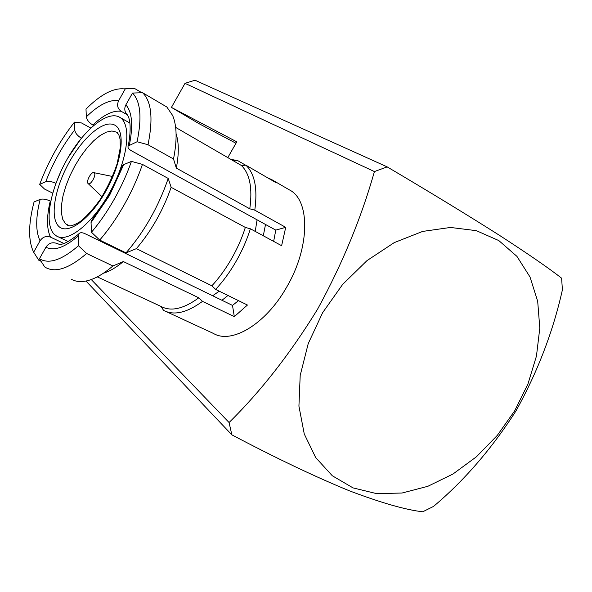 <?xml version="1.0" encoding="UTF-8"?>
<svg xmlns="http://www.w3.org/2000/svg" width="592" height="592" viewBox="0 0 592 592"><rect width="100%" height="100%" fill="white"/><g stroke="black" fill="none" stroke-linecap="round" stroke-linejoin="round"><path stroke-width="0.89" d="M88.149 183.579C90.502 185.895 96.888 174.544 94.187 172.827L93.899 172.672C91.227 171.428 85.685 181.892 88.134 183.564L88.149 183.579M212.654 295.756L219.247 291.183M255.241 231.413L257.069 219.832M54.116 234.151L56.536 236.023C68.206 243.282 93.765 222.636 110.963 190.173C128.309 157.798 131.742 124.002 119.739 117.312L119.503 117.172C107.13 110.119 82.917 130.684 66.585 160.188C50.105 189.595 43.83 223.591 54.116 234.151M221.97 300.285L232.493 305.405L234.314 316.639L202.508 301.38L198.786 297.82L123.351 261.56L112.909 265.971L86.639 253.487L78.47 245.739L78.151 236.03L78.566 234.151C79.728 232.449 81.814 232.271 84.826 233.611L221.97 300.285L227.972 295.475M263.307 235.779L265.512 224.472L131.483 150.805C128.553 149.08 127.458 147.475 128.212 146.002C131.949 126.814 129.315 118.585 128.235 116.409L125.844 113.057C124.416 110.401 124.431 107.655 125.889 104.828L132.497 93.055C140.548 101.313 142.073 117.542 137.078 141.74L148.015 144.737C153.306 118.726 151.493 101.387 142.576 92.722L132.497 93.055M166.093 311.547L213.335 333.4C231.457 344.411 265.593 324.394 286.498 287.431C310.171 247.56 310.312 200.251 289.54 189.973L271.846 179.687L267.614 177.8M168.217 178.444C158.449 206.778 144.389 231.59 126.029 252.888L136.367 248.64L211.877 285.81L215.621 289.407C223.132 281.341 229.94 272.017 236.045 261.427C242.113 250.808 246.894 239.923 250.386 228.786L245.34 227.424L171.147 187.324L168.217 178.444L142.45 164.398L131.424 161.394C126.977 174.144 121.256 186.739 114.256 199.186C107.226 211.596 99.634 222.614 91.479 232.242L99.715 240.078C108.499 229.874 116.654 218.13 124.194 204.847C131.69 191.527 137.773 178.044 142.45 164.398M215.621 289.407L247.441 305.035L234.314 316.639M160.987 306.441L163.592 310.393C173.922 315.773 186.894 312.768 202.508 301.38M122.3 166.308L123.698 164.613L131.424 161.394M211.877 285.81C219.084 278.011 225.619 269.012 231.487 258.822C237.325 248.61 241.943 238.139 245.34 227.424M90.746 128.035L81.504 122.951L74.481 122.115C59.962 140.637 48.366 161.394 39.679 184.371L44.526 189.048L52.695 193.133M498.79 240.559L476.308 230.658L450.49 227.454L422.614 231.428L394.235 242.624L367.018 260.598L342.642 284.419L322.633 312.68L308.21 343.663L300.196 375.446L298.923 406.142L304.266 433.995L315.684 457.564L332.312 475.761L353.047 487.897L376.704 493.647L402.042 493.025L427.846 486.306L452.998 474L476.456 456.765L497.287 435.401L514.685 410.826L527.931 384.023L536.456 356.066L539.8 328.101L537.691 301.343L530.025 277.012L516.927 256.366L498.79 240.559M387.19 166.892L374.41 171.569L185.015 83.339L195.005 80.216L387.19 166.892C430.473 192.467 467.917 215.296 499.537 235.379C528.604 254.227 549.295 268.502 561.616 278.196L562.4 289.836C553.165 331.283 537.728 371.584 516.098 410.73C491.789 448.692 464.269 480.578 433.544 506.404L422.747 511.784C406.001 509.956 381.455 502.934 349.117 490.709C314.692 476.567 275.598 457.942 231.857 434.831L85.966 281.03M91.249 279.535L229.074 422.518C260.835 391.282 290.339 353.498 317.586 309.165C342.391 263.758 361.335 217.893 374.41 171.569M229.074 422.518L231.857 434.831M61.154 170.792L55.9 183.35M50.69 201.243L50.253 201.028C46.516 216.783 46.598 228.815 50.505 237.118L63.869 243.46M127.45 114.87L121.16 111.289C113.146 110.179 103.696 114.759 92.833 125.03L93.61 125.46M81.393 138.165L67.895 157.879M185.015 83.339L171.428 107.404L198.808 123.558L235.979 143.257M227.809 157.605L236.793 141.828L171.428 107.404M41.107 261.309L38.806 260.258L33.663 252.192C28.142 240.826 28.283 224.072 34.07 201.924L40.145 199.393C42.75 198.653 46.117 199.193 50.253 201.028M50.505 237.118C46.243 235.638 42.75 236.874 40.041 240.818L33.663 252.192M55.811 183.305C51.719 181.448 48.366 180.923 45.762 181.707L39.679 184.371M74.481 122.115L74.733 129.907C75.199 132.971 77.337 135.679 81.156 138.04M142.576 92.722L166.848 107.011L172.664 115.521C176.941 125.807 177.223 140.297 173.508 158.982L176.327 168.106L249.78 208.806C252.629 188.234 249.839 173.789 241.403 165.479L175.639 127.398M249.78 208.806L254.789 210.167C257.749 188.73 254.782 173.737 245.895 165.183L241.403 165.479M136.367 248.64C151.411 230.984 163.007 210.545 171.147 187.324M176.327 168.106C179.006 153.92 178.932 142.494 176.098 133.822M126.029 252.888L99.715 240.078M173.508 158.982L148.015 144.737M91.479 232.242L91.042 222.562L91.301 220.957L92.226 219.824M137.078 141.74L128.212 146.002M233.137 160.691L237.377 160.417L231.213 159.581M141.851 92.744L135.102 88.778L126.192 88.77M135.102 88.778L123.854 88.859C112.991 87.942 100.374 94.683 85.995 109.083L86.336 116.839C98.783 104.732 109.557 99.352 118.659 100.677C116.683 105.102 117.519 108.639 121.16 111.289M125.156 89.089L118.659 100.677M92.833 125.03C89 122.618 86.839 119.887 86.336 116.839M97.273 276.864L161.224 306.552C171.177 311.747 183.698 308.839 198.786 297.82M103.4 273.238C109.587 271.388 116.239 267.495 123.351 261.56M71.292 279.224C75.088 281.363 79.594 282.029 84.811 281.237C93.203 279.883 102.564 274.792 112.909 265.971M78.47 245.739C61.775 260.147 48.773 264.476 39.464 258.734L44.659 266.896L45.799 267.606C55.803 273.001 69.412 268.294 86.639 253.487M39.464 258.734L45.947 247.182C48.463 243.416 51.8 242.069 55.951 243.149L59.57 244.4M237.377 160.417L245.606 165.198M245.895 165.183L275.724 182.514L271.846 179.687M254.789 210.167L285.721 227.335L275.791 230.118L265.512 224.472M250.386 228.786L281.622 245.695L285.721 227.335M238.502 300.64L232.493 305.405M275.791 230.118L273.645 241.381M69.168 225.996L67.71 225.508C68.287 226.203 72.024 226.692 80.083 221.637C85.877 217.249 92.552 209.916 100.107 199.645C107.322 187.99 113.005 176.009 117.149 163.703L120.294 147.637L120.102 139.209L118.733 134.495L116.535 132.149L111.91 130.98L106.353 132.134L100.152 135.501L93.603 140.874L87.017 147.963L80.675 156.443L74.866 165.915L69.841 175.957L65.816 186.14L62.981 196.011L61.479 205.113L61.39 213.031L62.767 219.366L65.557 223.776L69.797 226.026M117.638 132.904L116.92 132.379M115.211 125.386C125.881 131.557 121.93 162.785 105.842 191.142C89.903 219.617 67.377 235.527 58.593 226.188C49.558 217.257 54.952 187.627 69.382 162.016C83.679 136.301 104.769 118.777 115.211 125.386M123.698 164.613L109.55 195.404L91.042 222.562M40.041 240.818C35.572 231.391 35.601 217.582 40.145 199.393M45.762 181.707C53.08 162.645 62.737 145.38 74.733 129.907M125.889 104.828C132.142 112.117 133.296 125.548 129.352 145.114M78.151 236.03C64.609 247.611 53.872 251.326 45.947 247.182M68.132 241.558L57.927 236.689M117.172 132.504L116.668 132.223M91.301 220.957L109.046 194.923L122.655 165.331M231.605 159.803L233.211 159.67M123.854 88.859L133.474 88.482M78.566 234.151C69.812 241.033 63.692 244.429 60.206 244.348L56.41 243.749L55.951 243.149M129.885 123.04L119.503 117.172M88.134 183.564L102.009 196.722M93.899 172.672L112.561 176.49"/></g></svg>
